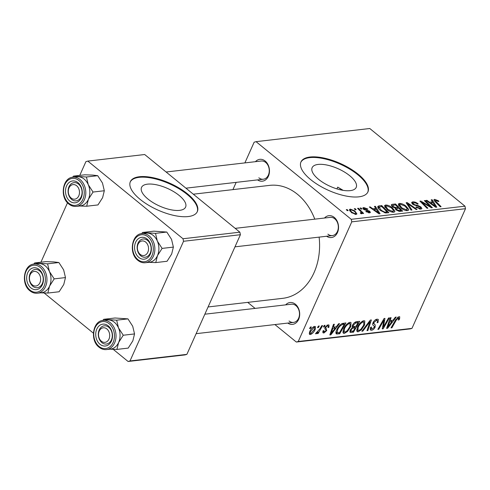 <?xml version="1.0" encoding="UTF-8"?>
<svg xmlns="http://www.w3.org/2000/svg" width="490" height="490" viewBox="0 0 490 490"><rect width="100%" height="100%" fill="white"/><g stroke="black" fill="none" stroke-linecap="round" stroke-linejoin="round"><path stroke-width="0.73" d="M147.98 199.056A24.139 9.665 24.1 0 0 170.428 209.665A24.139 9.665 24.1 0 0 185.6 207.111A24.139 9.665 24.1 0 0 179.162 195.449A24.139 9.665 24.1 0 0 156.708 184.84A24.139 9.665 24.1 0 0 141.537 187.4A24.139 9.665 24.1 0 0 147.98 199.056M140.146 199.375A36.683 14.688 24.1 0 0 174.268 215.508A36.683 14.688 24.1 0 0 197.323 211.619A36.683 14.688 24.1 0 0 187.535 193.899A36.683 14.688 24.1 0 0 153.419 177.772A36.683 14.688 24.1 0 0 130.358 181.661A36.683 14.688 24.1 0 0 140.146 199.375M197.182 211.919A36.683 14.688 24.1 0 0 187.266 194.518A36.683 14.688 24.1 0 0 153.517 178.464A36.683 14.688 24.1 0 0 130.23 181.974M349.762 175.739A24.139 9.665 -155.9 0 1 356.199 187.394A24.139 9.665 -155.9 0 1 341.028 189.955A24.139 9.665 -155.9 0 1 318.58 179.34A24.139 9.665 -155.9 0 1 312.136 167.684A24.139 9.665 -155.9 0 1 327.308 165.124A24.139 9.665 -155.9 0 1 349.762 175.739M310.752 179.665A36.683 14.688 24.1 0 0 344.868 195.792A36.683 14.688 24.1 0 0 367.929 191.902A36.683 14.688 24.1 0 0 358.141 174.189A36.683 14.688 24.1 0 0 324.019 158.062A36.683 14.688 24.1 0 0 300.964 161.951A36.683 14.688 24.1 0 0 310.752 179.665M367.782 192.209A36.683 14.688 24.1 0 0 357.865 174.801A36.683 14.688 24.1 0 0 324.117 158.754A36.683 14.688 24.1 0 0 300.836 162.264M285.664 304.866A11.007 8.361 83.4 0 1 295.421 304.241A11.007 8.361 83.4 0 1 298.778 319.057A11.007 8.361 83.4 0 1 287.765 323.082M289.057 320.981A9.169 6.964 -96.6 0 0 293.541 322.414A9.169 6.964 -96.6 0 0 299.378 315.517A9.169 6.964 -96.6 0 0 295.917 305.638A9.169 6.964 -96.6 0 0 291.434 304.198L204.845 314.2M255.437 161.682A11.007 8.361 83.4 0 1 265.194 161.057A11.007 8.361 83.4 0 1 268.557 175.873A11.007 8.361 83.4 0 1 257.538 179.897M258.83 177.79A9.169 6.964 -96.6 0 0 263.314 179.23A9.169 6.964 -96.6 0 0 269.151 172.333A9.169 6.964 -96.6 0 0 265.696 162.453A9.169 6.964 -96.6 0 0 261.213 161.014L166.104 172.002M324.502 218.032A11.007 8.361 83.4 0 1 334.266 217.407A11.007 8.361 83.4 0 1 337.622 232.223A11.007 8.361 83.4 0 1 326.61 236.254M327.902 234.147A9.169 6.964 -96.6 0 0 332.385 235.586A9.169 6.964 -96.6 0 0 338.216 228.683A9.169 6.964 -96.6 0 0 334.762 218.803A9.169 6.964 -96.6 0 0 330.278 217.364L235.175 228.352M193.305 194.193L269.665 185.373A56.852 43.194 83.4 0 1 297.467 194.291A56.852 43.194 83.4 0 1 314.782 219.159M324.233 325.409L325.097 325.311L324.227 326.867L323.345 326.971L324.233 325.409M318.414 326.083L319.278 325.985L318.414 327.541L317.532 327.639L318.414 326.083M349.989 322.304L351.024 322.543L350.76 326.616L347.496 331.503L344.311 333.408L343.276 333.182L343.582 328.955C345.095 325.55 347.226 323.333 349.989 322.304M338.596 323.749L339.533 323.645L330.873 334.829L329.819 334.952L333.488 324.343L334.358 324.239L333.323 327.136L336.269 326.799L338.596 323.749M349.97 332.171L350.27 332.416L350.215 330.119L352.531 327.369L352.463 325.317C353.449 323.327 354.748 322.12 356.346 321.703L359.666 321.318L353.462 332.22L350.087 332.306M370.293 320.093L371.396 319.964L367.861 330.554L366.992 330.658L370.017 321.575L362.796 331.142L361.865 331.246L370.293 320.093M399.595 318.819L399.08 319.805L398.156 320.043L398.652 319.1L398.339 317.906L396.306 320.056L391.908 327.773L391.038 327.877L395.583 319.884L398.958 316.644L399.736 316.797L399.595 318.819L398.842 318.2M397.727 317.177L398.713 317.979L397.58 317.287M388.521 317.986L389.391 317.881L383.174 328.784L382.261 328.888L383.964 320.05L378.733 329.298L377.863 329.396L384.068 318.5L384.975 318.396L383.296 327.216L388.521 317.986M464.967 206.174L369.785 128.515L256.05 141.659L351.232 219.318L464.967 206.174L465.5 208.703L351.765 221.847L298.239 341.505L411.974 328.367L410.069 328.906L296.334 342.045L298.239 341.505M465.5 208.703L411.974 328.367M395.357 317.195L396.288 317.085L387.633 328.269L386.579 328.392L390.248 317.783L391.118 317.685L390.083 320.582L393.029 320.24L395.357 317.195M374.483 324.215L372.933 322.953L375.211 324.907L375.138 327.142C374.207 328.992 373.006 330.033 371.543 330.26L370.477 330.052L370.514 327.43L371.53 326.983L371.414 328.851L372.13 329.004L374.25 327.308L374.354 326.389L373.368 325.44C372.547 325.017 372.449 324.08 373.074 322.628C374.127 320.601 375.469 319.443 377.086 319.174L378.311 319.394L378.029 322.512L377.11 322.738L377.594 321.183L377.349 320.607L376.467 320.435L373.98 322.426L373.784 323.339L374.617 324.325M363.776 320.711L364.811 320.95L364.542 325.023L361.283 329.911L358.098 331.816L357.063 331.589L357.369 327.363C358.882 323.957 361.014 321.74 363.776 320.711M328.925 327.247L327.939 327.626C328.496 326.456 328.38 325.85 327.577 325.819L325.905 327.149L325.783 327.81L326.732 330.554L323.933 332.986L322.996 332.808L323.026 330.842L323.951 330.603L324.411 332.006L325.795 330.824L325.991 330.205L324.803 328.704L325.005 327.332L328.055 324.839L329.01 325.017L328.925 327.247L328.257 326.701M327.106 325.115L328.104 325.93L326.867 325.238M322.922 331.105L324.411 332.006M336.073 333.592L336.612 334.033C335.662 333.347 335.693 332 336.691 329.99C337.861 327.253 339.625 325.127 341.977 323.602L345.879 322.91L339.674 333.812L336.305 333.874M314.598 326.395L315.395 326.567L315.254 329.268C314.121 331.981 312.467 333.745 310.299 334.56L309.539 334.394L309.754 331.528C310.868 328.913 312.485 327.204 314.598 326.395M321.74 325.697L322.61 325.599L318.102 333.525L317.226 333.629L318.169 331.987L315.983 333.904L315.523 333.69L319.903 328.876L321.74 325.697M315.597 333.586L315.983 333.904L315.523 333.69M316.418 332.428L316.736 332.624M310.446 327.002L311.309 326.904L310.44 328.459L309.558 328.563L310.446 327.002M247.707 302.373L255.088 308.4M274.908 324.57L296.334 342.045M256.05 141.659L254.145 142.192L244.884 162.9M236.174 182.366L232.928 189.618M360.064 208.066L360.928 207.968L361.969 208.985L361.087 209.083L360.064 208.066M354.252 208.74L355.115 208.636L356.15 209.653L355.268 209.757L354.252 208.74M385.648 205.01C387.921 205.077 390.101 205.971 392.19 207.693L394.836 210.908L394.805 211.637L393.66 212.244C391.326 212.17 389.103 211.245 386.996 209.475L384.534 205.653L385.648 205.01L384.76 207.001M374.434 206.406L375.365 206.296L380.056 213.714L379.003 213.836L369.325 206.994L370.189 206.896L372.798 208.764L375.744 208.428L374.434 206.406M392.178 204.355L395.504 203.975L402.639 211.104L399.228 211.368L396.153 209.922L395.21 208.085L392.447 206.798L391.302 204.826L392.178 204.355L391.528 205.812M406.13 202.744L407.227 202.615L417.039 209.438L416.169 209.542L407.76 203.693L411.974 210.026L411.049 210.13L406.13 202.744M435.561 200.171L436.039 201.611L441.092 206.664L440.216 206.762L434.985 201.537L433.907 199.712L434.618 199.35L438.201 200.692L438.905 201.335L438.152 201.525L435.561 200.171L434.765 201.31M424.352 200.637L425.228 200.539L432.352 207.668L431.445 207.778L421.823 202.137L427.917 208.183L427.041 208.287L419.899 201.151L420.812 201.047L430.434 206.676L424.352 200.637M431.194 199.846L432.125 199.742L436.817 207.154L435.763 207.276L426.086 200.441L426.949 200.337L429.559 202.205L432.505 201.868L431.194 199.846M412.745 201.874C414.583 201.751 416.402 202.444 418.209 203.938L417.449 204.122L415.967 203.123L413.689 202.695L412.899 203.062L414.405 204.642L418.105 205.567L420.953 206.982L421.927 208.611L420.898 209.095L415.814 207.203L416.592 207.031L419.924 208.281L420.622 207.962L420.144 207.123L412.654 204.226L411.637 202.419L412.745 201.874L411.986 203.577M399.436 203.411C401.702 203.485 403.882 204.379 405.977 206.1L408.623 209.316L408.587 210.045L407.447 210.651C405.114 210.578 402.89 209.653 400.783 207.876L398.315 204.061L399.436 203.411L398.541 205.408M364.45 208.183L364.272 209.089L369.687 211.196L370.416 212.476L369.644 212.85L365.797 211.539L366.545 211.349L368.909 212.213L368.958 211.411L363.476 209.242L362.784 207.974L363.715 207.54L367.874 209.022L367.243 209.304L364.45 208.183L363.525 209.285M368.633 212.832L369.282 212.029L368.909 212.862M379.26 205.849L381.716 205.567L388.858 212.697L385.618 212.966L380.405 210.418C378.176 208.642 377.416 207.227 378.133 206.168L379.26 205.849L378.243 208.121M377.827 206.504L377.766 206.994M350.258 209.095L354.785 210.878L356.904 213.965L356.016 214.424L351.41 212.538L349.431 209.567L350.258 209.095L349.597 210.571M360.689 213.389L360.891 212.93C361.308 212.342 360.885 211.508 359.617 210.431L357.571 208.354L358.447 208.256L363.641 213.438L362.765 213.542L361.7 212.47L361.7 213.769L360.885 213.652L360.26 212.819L361.167 212.758L360.812 213.554M362.018 213.573L361.7 213.769M346.283 209.659L347.141 209.561L348.182 210.578L347.3 210.675L346.283 209.659M336.924 188.883L337.708 187.131L342.602 190.016M239.867 232.186L144.685 154.522L87.82 161.094L183.003 238.753L239.867 232.186L240.4 234.716L183.536 241.282L130.009 360.946L186.874 354.374L184.969 354.913L128.098 361.485L130.009 360.946M240.4 234.716L186.874 354.374M44.143 292.983L93.394 333.163M113.208 349.333L128.098 361.485M87.82 161.094L85.909 161.633L79.76 175.396M67.51 202.768L40.915 262.224M183.536 241.282L183.003 238.753M319.125 237.117A56.852 43.194 83.4 0 1 282.718 298.33L208.085 306.954M351.765 221.847L351.232 219.318M424.928 201.212L425.228 200.539M421.535 202.78L421.823 202.137M423.446 204.691L423.752 203.999M420.5 201.745L420.812 201.047M427.225 205.353L427.445 204.857M430.251 207.092L430.434 206.676M431.715 200.655L432.125 199.742M426.71 200.882L426.949 200.337M429.326 202.725L429.559 202.205M432.064 202.848L432.505 201.868M434.416 204.936L433.025 202.738L430.679 203.007L435.475 206.437L434.416 204.936M435.261 206.921L435.475 206.437M430.447 203.522L430.679 203.007M437.925 201.304L438.201 200.692M434.103 200.508L434.618 199.35M413.18 204.624L413.438 204.061M414.154 205.2L414.405 204.642M417.811 206.229L418.105 205.567M420.628 207.705L420.953 206.982M416.329 207.613L416.592 207.031M416.531 207.754L416.782 207.19M419.581 209.046L419.924 208.281M406.755 203.681L407.227 202.615M407.355 204.593L407.76 203.693M405.708 206.707L405.977 206.1M408.096 210.492L408.623 209.316M407.288 208.856L405.071 206.168L400.373 204.238L399.613 204.698L401.739 207.858L406.48 209.836L407.288 208.856L406.688 210.657M406.143 210.59L406.48 209.836M401.482 208.422L401.739 207.858M395.063 204.955L395.504 203.975M400.936 210.369L398.707 208.146L396.257 208.758L396.974 209.787L399.454 210.541L400.936 210.369L400.495 211.349M399.099 211.343L399.454 210.541M396.729 210.351L396.974 209.787M395.853 209.665L396.281 208.685L395.846 209.659M397.433 208.293L397.874 207.313L395.461 204.906L393.041 205.23L392.172 206.56M395.338 209.114L396.049 207.527L397.874 207.313M393.09 207.264L393.335 206.719L396.049 207.527M393.041 205.23L393.335 206.719M364.027 209.634L364.272 209.089M364.768 210.008L364.989 209.512M368.939 212.862L369.687 211.196M366.3 211.9L366.545 211.349M363.108 208.899L363.715 207.54M374.954 207.215L375.365 206.296M369.95 207.435L370.189 206.896M372.565 209.285L372.798 208.764M375.303 209.408L375.744 208.428M377.655 211.496L376.271 209.291L373.919 209.567L378.715 212.997L377.655 211.496M378.501 213.481L378.715 212.997M373.686 210.081L373.919 209.567M381.275 206.547L381.716 205.567M387.149 211.962L381.679 206.498L379.131 207.196L381.324 210.363L384.662 212.115L387.149 211.962L386.708 212.942M384.399 212.703L384.662 212.115M381.067 210.927L381.324 210.363M391.92 208.299L392.19 207.693M394.309 212.084L394.836 210.908M393.501 210.449L391.29 207.76L386.586 205.831L385.826 206.29L387.951 209.451L392.692 211.429L393.501 210.449L392.9 212.256M392.355 212.182L392.692 211.429M387.7 210.014L387.951 209.451M354.515 211.484L354.785 210.878M355.011 214.375L355.765 213.493L355.348 214.424M352.022 213.003L352.273 212.44L355.274 213.787C356.089 213.236 355.666 212.323 354.019 211.055L351.03 209.732L350.044 211.221M351.03 209.732C350.276 210.296 350.693 211.202 352.273 212.44M354.815 209.304L355.115 208.636M358.141 208.93L358.447 208.256M361.142 213.714L361.7 212.47M360.634 208.63L360.928 207.968M346.846 210.222L347.141 209.561M382.39 328.147L383.174 328.784M383.431 319.615L383.964 320.05M381.82 322.438L382.396 322.91M378.176 328.845L378.733 329.298M383.156 323.731L383.94 324.368M382.647 326.683L383.296 327.216M386.843 327.626L387.633 328.269M389.458 320.068L390.083 320.582M389.421 324.87L391.994 321.55L389.642 321.82L387.755 327.142L389.421 324.87M390.714 320.509L391.994 321.55M387.174 326.671L387.755 327.142M389.029 321.318L389.642 321.82M398.529 319.351L399.08 319.805M391.351 327.32L391.908 327.773M377.423 322.016L378.029 322.512M375.585 319.713L376.467 320.435M373.417 321.967L373.98 322.426M373.031 322.726L373.784 323.339M372.908 323.026L375.211 324.907M374.409 326.548L375.138 327.142M370.109 329.09L371.543 330.26M367.2 330.015L367.861 330.554M369.497 321.146L370.017 321.575M362.269 330.713L362.796 331.142M363.929 324.527L364.542 325.023M360.689 329.427L361.283 329.911M356.585 330.585L358.098 331.816M360.971 329.164L363.709 325.072L363.862 322.138L363.151 321.973C360.983 322.91 359.323 324.711 358.178 327.381L357.97 330.389L358.686 330.554L360.971 329.164M357.584 326.897L358.178 327.381M362.294 321.269L363.151 321.973M352.181 331.173L353.462 332.22M353.315 331.044L355.244 327.645L352.243 328.416L351.097 329.972L351.03 331.16L353.315 331.044M353.964 326.597L355.244 327.645M350.522 329.507L351.097 329.972M351.704 327.975L352.243 328.416M355.973 326.371L358.068 322.69L355.575 323.033L353.315 325.25L353.21 326.463L355.973 326.371M356.787 321.648L358.068 322.69M352.733 324.778L353.315 325.25M354.791 322.389L355.575 323.033M328.22 326.867L328.863 327.387M325.354 326.701L325.905 327.149M325.06 327.216L325.783 327.81M325.832 329.819L326.732 330.554M322.714 331.993L323.933 332.986M330.089 334.186L330.873 334.829M332.698 326.628L333.323 327.136M332.661 331.424L335.234 328.11L332.882 328.38L330.995 333.702L332.661 331.424M333.96 327.063L335.234 328.11M330.419 333.231L330.995 333.702M332.269 327.877L332.882 328.38M338.394 332.771L339.674 333.812M339.527 332.637L344.28 324.288L343.178 324.411C340.764 324.956 338.884 326.799 337.518 329.954L337.267 332.728L339.527 332.637M343.024 323.259L344.28 324.288M336.054 331.748L337.267 332.728M336.93 329.476L337.518 329.954M342.112 323.547L343.178 324.411M350.142 326.12L350.76 326.616M346.908 331.02L347.496 331.503M342.798 332.177L344.311 333.408M347.19 330.756L349.921 326.665L350.074 323.731L349.364 323.565C347.196 324.502 345.542 326.303 344.39 328.974L344.182 331.981L344.899 332.147L347.19 330.756M343.802 328.49L344.39 328.974M348.506 322.867L349.364 323.565M314.623 328.753L315.254 329.268M309.208 333.666L310.299 334.56M310.776 333.58L314.341 329.488C314.96 328.245 314.899 327.541 314.151 327.369L310.611 331.43C309.986 332.679 310.041 333.396 310.776 333.58L309.337 332.637M310.023 330.952L310.611 331.43M313.478 326.818L314.568 327.461L313.655 326.72M317.851 327.081L318.414 327.541M317.545 333.071L318.102 333.525M323.663 326.407L324.227 326.867M309.876 328L310.44 328.459M337.708 187.131A55.021 41.797 83.4 0 1 342.026 190.157M76.691 176.792A14.676 11.148 -96.6 0 1 78.504 176.725A14.676 11.148 83.4 0 1 84.121 179.064A14.669 11.148 -96.6 0 0 76.948 176.768L72.918 177.227A14.669 11.148 83.4 0 1 80.091 179.53A14.669 11.148 83.4 0 1 85.621 195.339A14.669 11.148 83.4 0 1 76.287 206.382L80.311 205.916A14.669 11.148 -96.6 0 0 89.646 194.873A14.669 11.148 -96.6 0 0 84.121 179.064A14.676 11.148 83.4 0 1 88.267 184.693L86.436 176.994L73.5 176.118L72.606 177.27M78.008 182.684A11.007 8.361 83.4 0 1 81.211 197.862A11.007 8.361 83.4 0 1 69.776 201.09A11.007 8.361 83.4 0 1 66.567 185.912A11.007 8.361 83.4 0 1 78.008 182.684M71.644 199.424A9.169 6.964 -96.6 0 0 76.128 200.857A9.169 6.964 -96.6 0 0 81.959 193.96A9.169 6.964 -96.6 0 0 78.504 184.081A9.169 6.964 -96.6 0 0 74.021 182.641A9.169 6.964 -96.6 0 0 68.19 189.538A9.169 6.964 -96.6 0 0 71.644 199.424M73.5 176.118L84.788 174.814L92.72 175.083L97.718 175.69L86.436 176.994M97.718 175.69L102.484 183.052L104.315 190.745L93.033 192.049L88.267 184.693A14.676 11.148 83.4 0 1 88.396 199.308L93.033 192.049M104.315 190.745L102.612 197.666L97.976 204.924L86.693 206.223L88.396 199.308A14.676 11.148 83.4 0 1 80.06 205.941M79.539 206.002L86.693 206.223M77.193 186.261A7.338 5.574 -96.6 0 0 69.366 187.211A7.338 5.574 -96.6 0 0 70.591 197.513A7.338 5.574 -96.6 0 0 78.412 196.564A7.338 5.574 -96.6 0 0 77.193 186.261M70.952 198.781A9.169 6.964 83.4 0 1 68.275 189.018A9.169 6.964 83.4 0 1 74.021 182.641A9.169 6.964 83.4 0 1 79.202 184.718A9.169 6.964 83.4 0 1 81.873 194.481A9.169 6.964 83.4 0 1 76.128 200.857A9.169 6.964 83.4 0 1 70.952 198.781M37.197 272.158A7.338 5.574 -96.6 0 0 29.878 275.49A7.338 5.574 -96.6 0 0 32.897 285.284A7.338 5.574 -96.6 0 0 40.223 281.952A7.338 5.574 -96.6 0 0 37.197 272.158M33.547 286.785A9.169 6.964 83.4 0 1 29.284 276.899A9.169 6.964 83.4 0 1 35.182 269.469A9.169 6.964 83.4 0 1 38.924 270.376A9.169 6.964 83.4 0 1 43.181 280.262A9.169 6.964 83.4 0 1 37.289 287.691A9.169 6.964 83.4 0 1 33.547 286.785M37.852 263.626A14.676 11.148 -96.6 0 1 39.659 263.559A14.676 11.148 83.4 0 1 45.282 265.892A14.676 11.148 83.4 0 1 49.429 271.521L47.597 263.828L34.661 262.946L33.761 264.104M39.169 269.512A11.007 8.361 83.4 0 1 42.373 284.69A11.007 8.361 83.4 0 1 30.931 287.924A11.007 8.361 83.4 0 1 27.728 272.746A11.007 8.361 83.4 0 1 39.169 269.512M32.806 286.252A9.169 6.964 -96.6 0 0 37.289 287.691A9.169 6.964 -96.6 0 0 43.12 280.795A9.169 6.964 -96.6 0 0 39.666 270.909A9.169 6.964 -96.6 0 0 35.182 269.469A9.169 6.964 -96.6 0 0 29.345 276.372A9.169 6.964 -96.6 0 0 32.806 286.252M45.276 265.899A14.669 11.148 -96.6 0 0 38.104 263.596L34.073 264.061A14.669 11.148 83.4 0 1 41.252 266.364A14.669 11.148 83.4 0 1 46.777 282.173A14.669 11.148 83.4 0 1 37.442 293.21L41.472 292.744A14.669 11.148 -96.6 0 0 50.807 281.707A14.669 11.148 -96.6 0 0 45.276 265.899M34.661 262.946L45.944 261.642L53.876 261.911L58.88 262.524L47.597 263.828M58.88 262.524L63.645 269.88L65.476 277.579L54.188 278.884L49.429 271.521A14.676 11.148 83.4 0 1 49.551 286.136L54.188 278.884M65.476 277.579L63.767 284.494L59.131 291.752L47.849 293.057L49.551 286.136A14.676 11.148 83.4 0 1 41.221 292.775M40.701 292.836L47.849 293.057M140.808 254.806A7.338 5.574 -96.6 0 0 148.127 251.474A7.338 5.574 -96.6 0 0 145.107 241.68A7.338 5.574 -96.6 0 0 137.788 245.012A7.338 5.574 -96.6 0 0 140.808 254.806M146.829 239.898A9.169 6.964 83.4 0 1 151.092 249.784A9.169 6.964 83.4 0 1 145.193 257.213A9.169 6.964 83.4 0 1 141.457 256.307A9.169 6.964 83.4 0 1 137.194 246.421A9.169 6.964 83.4 0 1 143.092 238.998A9.169 6.964 83.4 0 1 146.829 239.898M142.572 232.468L153.854 231.164L166.79 232.046L171.555 239.402L173.38 247.101L162.098 248.406L157.333 241.043L155.508 233.35L142.572 232.468L141.671 233.626M138.842 257.446A11.007 8.361 83.4 0 1 135.638 242.268A11.007 8.361 83.4 0 1 147.074 239.034A11.007 8.361 83.4 0 1 150.283 254.212A11.007 8.361 83.4 0 1 138.842 257.446M147.576 240.431A9.169 6.964 -96.6 0 0 143.092 238.998A9.169 6.964 -96.6 0 0 137.255 245.894A9.169 6.964 -96.6 0 0 140.71 255.774A9.169 6.964 -96.6 0 0 145.193 257.213A9.169 6.964 -96.6 0 0 151.03 250.317A9.169 6.964 -96.6 0 0 147.576 240.431M145.352 262.732L149.383 262.266A14.669 11.148 -96.6 0 0 158.717 251.229A14.669 11.148 -96.6 0 0 153.186 235.421A14.669 11.148 -96.6 0 0 146.014 233.118L141.984 233.583A14.669 11.148 83.4 0 1 149.162 235.886A14.669 11.148 83.4 0 1 154.687 251.695A14.669 11.148 83.4 0 1 145.352 262.732C142.694 263.007 140.207 262.217 137.898 260.362C128.643 253.649 131.528 234.067 141.984 233.583M173.38 247.101L171.678 254.016L167.041 261.274L155.759 262.579L157.462 255.657L162.098 248.406M148.611 262.358L155.759 262.579M166.79 232.046L155.508 233.35M145.763 233.148A14.676 11.148 83.4 0 1 147.57 233.081A14.676 11.148 83.4 0 1 157.333 241.043A14.676 11.148 83.4 0 1 157.462 255.657A14.676 11.148 -96.6 0 1 149.132 262.297M100.818 340.697A7.338 5.574 -96.6 0 0 108.639 339.748A7.338 5.574 -96.6 0 0 107.42 329.445A7.338 5.574 -96.6 0 0 99.593 330.395A7.338 5.574 -96.6 0 0 100.818 340.697M109.429 327.908A9.169 6.964 83.4 0 1 112.1 337.665A9.169 6.964 83.4 0 1 106.355 344.047A9.169 6.964 83.4 0 1 101.173 341.965A9.169 6.964 83.4 0 1 98.502 332.208A9.169 6.964 83.4 0 1 104.248 325.826A9.169 6.964 83.4 0 1 109.429 327.908M103.727 319.302L115.009 317.998L127.945 318.874L132.71 326.236L134.542 333.929L123.26 335.234L118.494 327.877L116.663 320.178L103.727 319.302L102.827 320.46M99.997 344.28A11.007 8.361 83.4 0 1 96.793 329.096A11.007 8.361 83.4 0 1 108.235 325.868A11.007 8.361 83.4 0 1 111.438 341.046A11.007 8.361 83.4 0 1 99.997 344.28M108.731 327.265A9.169 6.964 -96.6 0 0 104.248 325.826A9.169 6.964 -96.6 0 0 98.417 332.728A9.169 6.964 -96.6 0 0 101.871 342.608A9.169 6.964 -96.6 0 0 106.355 344.047A9.169 6.964 -96.6 0 0 112.186 337.145A9.169 6.964 -96.6 0 0 108.731 327.265M106.514 349.566L110.538 349.101A14.669 11.148 -96.6 0 0 119.872 338.063A14.669 11.148 -96.6 0 0 114.348 322.255A14.669 11.148 -96.6 0 0 107.169 319.952L103.145 320.417A14.669 11.148 83.4 0 1 110.317 322.72A14.669 11.148 83.4 0 1 115.848 338.529A14.669 11.148 83.4 0 1 106.514 349.566C103.856 349.836 101.369 349.045 99.053 347.196C89.805 340.477 92.684 320.895 103.145 320.417M134.542 333.929L132.839 340.85L128.202 348.108L116.914 349.413L118.623 342.492L123.26 335.234M109.766 349.186L116.914 349.413M127.945 318.874L116.663 320.178M106.918 319.976A14.676 11.148 83.4 0 1 108.731 319.909A14.676 11.148 83.4 0 1 118.494 327.877A14.676 11.148 83.4 0 1 118.623 342.492A14.676 11.148 -96.6 0 1 110.287 349.131M432.891 205.249L433.123 204.728M435.739 202.284L436.039 201.611M416.145 205.867L416.451 205.181M408.378 206.125L408.795 205.188M366.165 210.431L366.404 209.892M376.13 211.809L376.363 211.288M385.514 212.954L385.893 212.109M388.105 323.982L388.729 324.49M395.749 319.603L396.306 320.056M367.8 323.394L368.339 323.841M349.848 331.246L351.336 332.465M352.139 326.413L353.847 327.81M355.391 322.01L356.451 322.879M324.98 327.394L326.279 328.453M331.35 330.536L331.975 331.05M335.907 332.661L337.61 334.051M78.97 180.534A13.573 10.308 -96.6 0 0 64.864 184.522A13.573 10.308 -96.6 0 0 68.814 203.24A13.573 10.308 -96.6 0 0 82.92 199.252A13.573 10.308 -96.6 0 0 78.97 180.534M40.125 267.368A13.573 10.308 -96.6 0 0 26.019 271.35A13.573 10.308 -96.6 0 0 29.97 290.074A13.573 10.308 -96.6 0 0 44.082 286.087A13.573 10.308 -96.6 0 0 40.125 267.368M137.88 259.596A13.573 10.308 -96.6 0 0 151.986 255.609A13.573 10.308 -96.6 0 0 148.035 236.891A13.573 10.308 -96.6 0 0 133.929 240.872A13.573 10.308 -96.6 0 0 137.88 259.596M99.041 346.424A13.573 10.308 -96.6 0 0 113.147 342.443A13.573 10.308 -96.6 0 0 109.197 323.719A13.573 10.308 -96.6 0 0 95.085 327.706A13.573 10.308 -96.6 0 0 99.041 346.424M412.899 203.062L412.451 204.054M420.622 207.962L420.108 209.114M399.613 204.698L398.989 206.094M379.131 207.196L378.531 208.544M385.826 206.29L385.201 207.686M377.349 320.607L375.983 319.492M371.414 328.851L370.305 327.951M357.97 330.389L356.677 329.335M363.862 322.138L362.594 321.103M351.03 331.16L350.099 330.401M353.21 326.463L352.304 325.721M344.182 331.981L342.896 330.928M350.074 323.731L348.807 322.696M72.918 177.227C62.457 177.711 59.578 197.292 68.827 204.012C71.142 205.861 73.629 206.651 76.287 206.382M263.314 179.23L185.924 188.172M34.073 264.061C23.618 264.545 20.733 284.127 29.988 290.839C32.297 292.695 34.784 293.486 37.442 293.21M234.98 246.838L332.385 235.586M293.541 322.414L196.135 333.672"/></g></svg>

